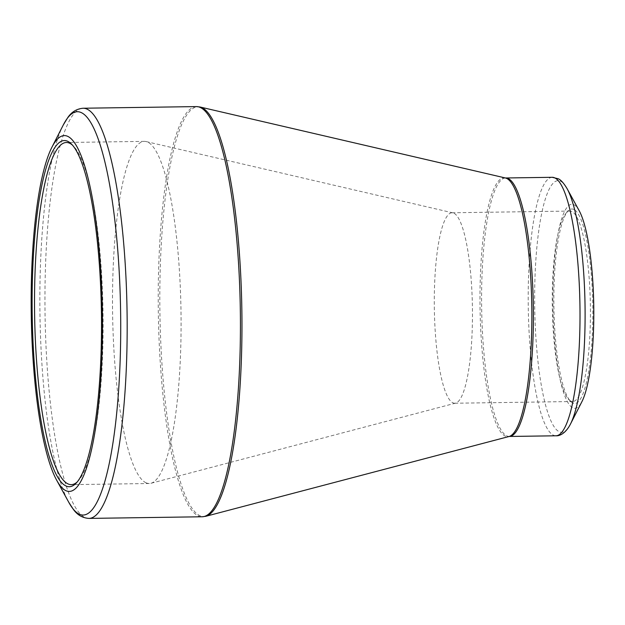 <?xml version="1.0" encoding="UTF-8"?>
<svg xmlns="http://www.w3.org/2000/svg" width="625" height="625" viewBox="0 0 625 625"><rect width="100%" height="100%" fill="white"/><g stroke="black" fill="none" stroke-linecap="round" stroke-linejoin="round"><path stroke-width="0.47" stroke-dasharray="3.12 2.34" d="M579.18 210.719A102.047 20.406 -90.8 0 0 553.156 282.883A102.047 20.406 -90.8 0 0 572.641 407.75A102.047 20.406 -90.8 0 0 581.938 401.609M574.023 209.523A97.281 19.453 -90.8 0 0 568 211.102A97.281 19.453 -90.8 0 0 553.891 306.547A97.281 19.453 -90.8 0 0 570.75 401.547A97.281 19.453 -90.8 0 0 592.781 321.125A97.281 19.453 -90.8 0 0 574.023 209.523M570.688 401.016A95.242 19.047 89.2 0 1 568.812 399.578A95.242 19.047 89.2 0 1 552.305 306.57A95.242 19.047 89.2 0 1 566.109 213.125A95.242 19.047 89.2 0 1 569.969 211.063A95.242 19.047 89.2 0 1 572.008 211.578A95.242 19.047 89.2 0 1 590.438 311.109A95.242 19.047 89.2 0 1 572.727 401.523A95.242 19.047 89.2 0 1 570.688 401.016M452.719 402.719A95.242 19.047 -90.8 0 0 454.758 403.234A95.242 19.047 -90.8 0 0 455.695 403.102A95.242 19.047 -90.8 0 0 472.422 307.727A95.242 19.047 -90.8 0 0 452.945 212.875A95.242 19.047 -90.8 0 0 452 212.773A95.242 19.047 -90.8 0 0 434.289 303.195A95.242 19.047 -90.8 0 0 452.719 402.719M145.609 482.594A171.094 34.211 -90.8 0 0 149.273 483.516A171.094 34.211 -90.8 0 0 150.961 483.281A171.094 34.211 -90.8 0 0 181.008 311.945A171.094 34.211 -90.8 0 0 146.016 141.547A171.094 34.211 -90.8 0 0 144.32 141.367A171.094 34.211 -90.8 0 0 112.508 303.797A171.094 34.211 -90.8 0 0 145.609 482.594M77.281 481.883A171.094 34.211 -90.8 0 0 78.227 480.945A171.094 34.211 -90.8 0 0 103.031 313.07A171.094 34.211 -90.8 0 0 73.383 145.992A171.094 34.211 -90.8 0 0 72.406 145.078M63.297 124.945A201.703 40.336 -90.8 0 0 39.953 313.984A201.703 40.336 -90.8 0 0 68.758 502.273M196.352 106.594A205.109 41.016 -90.8 0 0 158.312 312.273A205.109 41.016 -90.8 0 0 202.289 516.766M89.031 518.406A205.109 41.016 89.2 0 1 45.047 313.914A205.109 41.016 89.2 0 1 83.094 108.234M505.336 177.953A129.445 25.883 -90.8 0 0 479.977 297.508A129.445 25.883 -90.8 0 0 505.023 435.977A129.445 25.883 -90.8 0 0 509.078 436.5M205.883 516.273A204.914 40.977 89.2 0 1 199.469 515.445A204.914 40.977 89.2 0 1 159.812 296.242A204.914 40.977 89.2 0 1 199.953 106.984M552.234 177.305A129.258 25.852 -90.8 0 0 528.195 300.016A129.258 25.852 -90.8 0 0 553.211 435.086A129.258 25.852 -90.8 0 0 555.977 435.789M509.367 436.461A129.258 25.852 89.2 0 1 506.594 435.766A129.258 25.852 89.2 0 1 481.586 300.688A129.258 25.852 89.2 0 1 505.625 177.977M570.477 424.047A125.852 25.164 89.2 0 1 559.008 431.625A125.852 25.164 89.2 0 1 534.664 293.398A125.852 25.164 89.2 0 1 560.75 181.297A125.852 25.164 89.2 0 1 567.07 188.617M569.969 211.063L452 212.773M572.727 401.523L454.758 403.234M452.945 212.875L146.016 141.547M455.695 403.102L150.961 483.281M144.32 141.367L66.344 142.492M149.273 483.516L71.297 484.641M568.812 399.578L570.75 401.547M566.109 213.125L568 211.102M73.383 145.992L71.438 144.023M78.227 480.945L76.336 482.969"/><path stroke-width="0.94" d="M65.617 485.781A173.133 34.625 89.2 0 1 32.234 287.156A173.133 34.625 89.2 0 1 71.438 144.023A173.133 34.625 89.2 0 1 101.438 313.094A173.133 34.625 89.2 0 1 76.336 482.969A173.133 34.625 89.2 0 1 65.617 485.781M65.586 490.516A177.898 35.578 -90.8 0 0 101.781 290.516A177.898 35.578 -90.8 0 0 51.836 147.391A177.898 35.578 -90.8 0 0 31.25 314.109A177.898 35.578 -90.8 0 0 56.656 480.172A177.898 35.578 -90.8 0 0 65.586 490.516M570.477 424.047L581.938 401.609A102.047 20.406 -90.8 0 0 593.75 305.969A102.047 20.406 -90.8 0 0 579.18 210.719L567.07 188.617A125.852 25.164 89.2 0 1 585.047 306.102A125.852 25.164 89.2 0 1 570.477 424.047C565.766 433.242 559.734 436.125 555.977 435.789A129.258 25.852 -90.8 0 0 580.016 313.078A129.258 25.852 -90.8 0 0 555 178A129.258 25.852 -90.8 0 0 552.234 177.305L505.625 177.977A129.258 25.852 89.2 0 1 533.336 306.844A129.258 25.852 89.2 0 1 509.367 436.461L509.078 436.5A129.445 25.883 -90.8 0 0 531.805 306.867A129.445 25.883 -90.8 0 0 505.336 177.953L199.953 106.984A204.914 40.977 89.2 0 1 202.312 107.867A204.914 40.977 89.2 0 1 241.93 316.945A204.914 40.977 89.2 0 1 205.883 516.273L202.289 516.766A205.109 41.016 -90.8 0 0 240.43 322.039A205.109 41.016 -90.8 0 0 200.742 107.703A205.109 41.016 -90.8 0 0 196.352 106.594L83.094 108.234A205.109 41.016 89.2 0 1 87.484 109.344A205.109 41.016 89.2 0 1 127.172 323.68A205.109 41.016 89.2 0 1 89.031 518.406C82.609 518.016 77.391 515.016 73.383 509.406L68.758 502.273A201.703 40.336 -90.8 0 0 78.891 514A201.703 40.336 -90.8 0 0 120.703 334.336A201.703 40.336 -90.8 0 0 81.688 112.805A201.703 40.336 -90.8 0 0 63.297 124.945L51.836 147.391M72.406 145.078A171.094 34.211 -90.8 0 0 66.344 142.492A171.094 34.211 -90.8 0 0 34.523 304.922A171.094 34.211 -90.8 0 0 67.633 483.719A171.094 34.211 -90.8 0 0 71.297 484.641A171.094 34.211 -90.8 0 0 77.281 481.883M56.656 480.172L68.758 502.273M202.289 516.766L89.031 518.406M509.078 436.5L205.883 516.273M555.977 435.789L509.367 436.461M567.07 188.617C563.609 182.891 560.609 179.594 558.086 178.727L552.234 177.305M196.352 106.594L199.953 106.984M83.094 108.234C76.688 108.812 71.562 111.961 67.711 117.68L63.297 124.945"/></g></svg>

